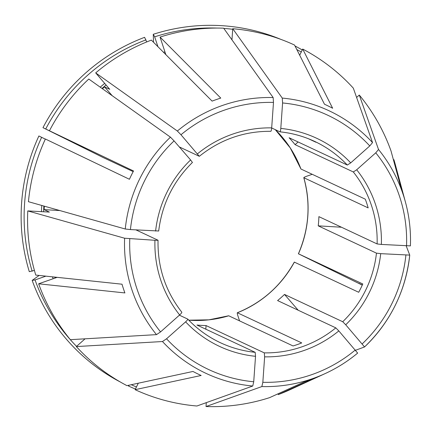 <?xml version="1.0" encoding="UTF-8"?>
<svg xmlns="http://www.w3.org/2000/svg" width="432" height="432" viewBox="0 0 432 432"><rect width="100%" height="100%" fill="white"/><g stroke="black" fill="none" stroke-linecap="round" stroke-linejoin="round"><path stroke-width="0.65" d="M155.601 231.071A114.842 112.919 -64.9 0 1 190.598 159.948L174.074 140.891A140.411 138.056 115.1 0 0 130.432 229.581L158.636 231.001M190.598 159.948L192.38 162.427M129.778 238.799A140.411 138.056 115.1 0 0 160.564 331.9L179.636 314.95A114.842 112.919 -64.9 0 1 154.948 240.289L124.61 238.226L27.778 210.913L49.345 212.069A167.632 164.824 115.1 0 0 49.345 212.107M154.948 240.289L158.031 240.262M179.636 314.95C181.246 313.459 181.964 312.547 181.791 312.206M205.81 329.184L206.069 325.571A111.137 109.274 115.1 0 1 196.954 325.031L255.177 352.328L255.528 356.303A114.842 112.919 -64.9 0 1 185.62 321.845C187.229 320.36 187.942 319.442 187.769 319.102L179.383 315.171M298.188 310.225L284.499 294.435A111.137 109.274 115.1 0 1 277.592 300.569L335.815 327.866L338.823 330.917A114.842 112.919 -64.9 0 1 264.638 356.843L264.292 352.868L206.069 325.571M45.328 139.131L38.885 135.972A189.362 186.192 115.1 0 0 29.29 271.663L34.414 270.427M341.491 227.232L318.238 225.855L376.461 253.152L380.722 253.654A114.842 112.919 -64.9 0 1 345.724 324.778L342.722 321.732L284.499 294.435M76.561 346.378A187.013 183.881 115.1 0 1 35.046 279.936L45.873 276.151M298.107 141.971L295.088 144.655L353.311 171.952L356.686 169.781A114.842 112.919 -64.9 0 1 381.375 244.436L377.114 243.934L318.892 216.637A111.137 109.274 115.1 0 1 318.238 225.855M131.274 384.718A187.013 183.881 115.1 0 0 136.447 386.969M271.674 127.964L279.92 131.83C280.303 131.744 280.595 130.61 280.795 128.423A114.842 112.919 -64.9 0 1 350.703 162.88L347.328 165.051L289.105 137.754A111.137 109.274 115.1 0 1 295.088 144.655M362.275 285.12L298.453 253.805L362.788 283.97A111.137 109.274 -64.9 0 1 358.7 292.28L294.365 262.116A111.137 109.274 -64.9 0 1 237.395 312.763L301.73 342.922A111.137 109.274 -64.9 0 1 293.063 345.951L228.728 315.792A111.137 109.274 -64.9 0 1 188.816 320.182M237.314 312.757C262.143 302.6 281.14 285.703 294.316 262.078L294.365 262.116M49.367 212.09L44.15 209.633L59.854 210.562M135.999 229.91L157.982 240.219M44.334 206.183A167.632 164.824 115.1 0 0 44.15 209.633M185.62 321.845L166.547 338.796L162.47 341.528L76.34 346.572L85.072 338.812M299.689 55.215L302.713 49.07L332.645 108.254A148.991 146.497 -64.9 0 0 324.475 104.225L294.543 45.047A189.859 186.678 115.1 0 0 232.745 28.717L231.957 39.841M312.347 140.368A111.137 109.274 -64.9 0 1 315.922 142.236L308.621 138.818M264.638 356.843L262.84 382.304L261.857 386.564L206.026 406.539L206.302 402.646M179.302 146.918L199.282 156.287L180.976 134.752L177.358 131.026L95.693 72.895A189.859 186.678 115.1 0 1 151.384 40.111L212.101 101.115A148.991 146.497 -64.9 0 1 220.768 98.086L160.051 37.082L165.861 54.659M146.696 41.953L144.601 37.33A189.362 186.192 115.1 0 0 42.973 127.661L102.589 157.27L133.18 171.612M338.823 330.917L357.653 353.084A144.995 142.565 115.1 0 1 325.264 373.529L290.461 389.518A189.859 186.678 115.1 0 1 278.278 394.605L313.524 378.594A148.991 146.497 -64.9 0 1 304.857 381.623L269.611 397.634A189.859 186.678 115.1 0 1 206.026 406.539M146 39.857A187.013 183.881 115.1 0 0 45.716 129.001L133.52 170.969A148.991 146.497 -64.9 0 0 129.427 179.28L45.387 139.012A189.859 186.678 115.1 0 0 28.431 201.695L125.258 229.009L130.432 229.581M45.716 129.001L42.973 127.661M381.375 244.436L410.4 245.884A144.995 142.565 115.1 0 0 405.513 202.36A144.995 142.565 115.1 0 0 378.518 149.483L359.3 95.045L356.6 97.443M57.137 277.339L38.648 283.802L124.891 292.928A148.991 146.497 -64.9 0 1 122.008 284.202L35.764 275.081A189.859 186.678 115.1 0 1 27.778 210.913M35.046 279.936L32.173 280.39L39.155 275.438M350.703 162.88L369.776 145.93L372.535 142.582L353.317 88.144A189.859 186.678 115.1 0 0 302.713 49.07M120.231 381.947L120.226 381.953A189.362 186.192 115.1 0 1 32.173 280.39M138.294 383.211L135.113 389.675L201.15 375.484A148.991 146.497 -64.9 0 1 192.98 371.461L126.943 385.646A189.859 186.678 115.1 0 1 76.34 346.572M280.795 128.423L282.593 102.962L282.258 98.086L232.745 28.717M112.19 95.688L104.549 86.881A167.632 164.824 115.1 0 0 102.4 88.722M104.549 86.881L109.75 89.316L95.693 72.895M270.864 131.301C244.22 131.134 220.379 139.466 199.341 156.303L199.282 156.287M362.313 285.039L358.7 283.252L362.345 284.958M301.261 52.024A187.013 183.881 115.1 0 0 296.822 49.556M302.27 49.966A189.362 186.192 115.1 0 0 295.553 46.267L295.299 46.537M295.466 46.867L295.553 46.267M232.702 29.273A187.013 183.881 115.1 0 0 223.803 28.42M217.031 28.069A187.013 183.881 115.1 0 0 154.667 36.828L153.268 34.301L153.522 42.26M280.913 39.398A189.362 186.192 115.1 0 0 153.268 34.301M129.163 385.171L128.396 385.976A189.362 186.192 115.1 0 0 135.421 389.048M205.573 402.905A189.362 186.192 115.1 0 0 206.28 402.905M128.396 385.976L128.498 385.317M312.228 174.301L306.693 176.234C304.663 176.98 303.712 177.482 303.836 177.736L368.172 207.9A111.137 109.274 -64.9 0 0 365.283 199.174L300.953 169.015L290.218 147.89L275.292 129.659M154.667 36.828L157.934 46.694M135.113 389.675A189.859 186.678 115.1 0 0 196.911 406.004L252.747 386.024L253.73 381.764L255.528 356.303M41.629 137.311A187.013 183.881 115.1 0 0 32.162 271.21M278.014 393.817L278.278 394.605M393.417 159.808L393.892 159.64L403.618 195.507A148.991 146.497 -64.9 0 0 400.729 186.786L391.009 150.919A189.859 186.678 115.1 0 0 359.3 95.045M410.4 245.894C410.962 231.104 409.336 216.594 405.513 202.36L395.539 165.38A189.859 186.678 115.1 0 0 393.892 159.64M197.5 153.814A114.842 112.919 -64.9 0 1 271.685 127.883L273.483 102.422L273.148 97.546L223.63 28.177A189.859 186.678 115.1 0 0 160.051 37.082M174.074 140.891L170.451 137.165L88.787 79.034A189.859 186.678 115.1 0 0 49.475 130.702M38.648 283.802A189.859 186.678 115.1 0 0 70.357 339.676L156.487 334.633L160.564 331.9M380.722 253.654L409.747 255.101L406.199 245.905M239.56 320.868L237.94 315.965C237.292 313.902 237.109 312.833 237.395 312.763L237.325 312.757M271.685 127.883C271.485 130.07 271.193 131.204 270.81 131.29M298.393 253.795C309.074 228.938 310.873 203.564 303.782 177.676L303.836 177.736A111.137 109.274 -64.9 0 1 298.453 253.805L298.404 253.784M345.724 324.778L364.554 346.945L355.59 350.255M356.686 169.781L375.754 152.831L378.518 149.483M255.177 352.328A111.137 109.274 -64.9 0 1 220.374 342.706A111.137 109.274 -64.9 0 1 214.439 339.698A111.137 109.274 -64.9 0 1 187.823 319.156M335.815 327.866A111.137 109.274 -64.9 0 1 264.292 352.868M376.461 253.152A111.137 109.274 -64.9 0 1 342.722 321.732M52.439 276.842A169.484 166.644 115.1 0 0 53.168 278.726M353.311 171.952A111.137 109.274 -64.9 0 1 377.114 243.934M279.99 131.836A111.137 109.274 -64.9 0 1 314.728 141.448A111.137 109.274 -64.9 0 1 347.328 165.051M165.591 53.843A167.632 164.824 115.1 0 0 165.17 53.968M164.943 51.889A169.484 166.644 115.1 0 0 163.512 52.304M106.153 84.958A167.632 164.824 115.1 0 0 102.011 88.447M104.755 83.349A169.484 166.644 115.1 0 0 100.224 87.172M43.87 206.053A167.632 164.824 115.1 0 0 43.605 211.853M41.764 205.459A169.484 166.644 115.1 0 0 41.472 211.729M54.751 277.09A167.632 164.824 115.1 0 0 55.123 278.046M275.314 129.665A111.137 109.274 -64.9 0 1 300.953 169.015M124.61 238.226A144.995 142.565 115.1 0 0 156.487 334.633M162.47 341.528A144.995 142.565 115.1 0 0 252.747 386.024M166.547 338.796A140.411 138.056 115.1 0 0 253.73 381.764M261.857 386.564A144.995 142.565 115.1 0 0 325.264 373.529C336.944 368.156 347.738 361.341 357.658 353.079M262.84 382.304A140.411 138.056 115.1 0 0 355.347 349.974M364.57 346.934A144.995 142.565 115.1 0 0 409.741 255.134C405.643 291.125 390.582 321.732 364.565 346.939M362.248 343.84A140.411 138.056 115.1 0 0 405.891 255.145M406.544 245.927A140.411 138.056 115.1 0 0 375.754 152.831M372.535 142.582A144.995 142.565 115.1 0 0 282.258 98.086M369.776 145.93A140.411 138.056 115.1 0 0 282.593 102.962M273.483 102.422A140.411 138.056 115.1 0 0 180.976 134.752M273.148 97.546A144.995 142.565 115.1 0 0 177.358 131.026M170.451 137.165A144.995 142.565 115.1 0 0 125.258 229.009M158.684 231.061C161.978 204.255 173.232 181.375 192.461 162.421M158.036 240.251C157.523 267.208 165.456 291.206 181.834 312.239M187.801 319.124C197.192 329.038 208.046 336.901 220.374 342.706M279.952 131.836C292.097 133.088 303.691 136.291 314.728 141.448M188.806 320.177L208.915 319.831L228.668 315.776"/></g></svg>

